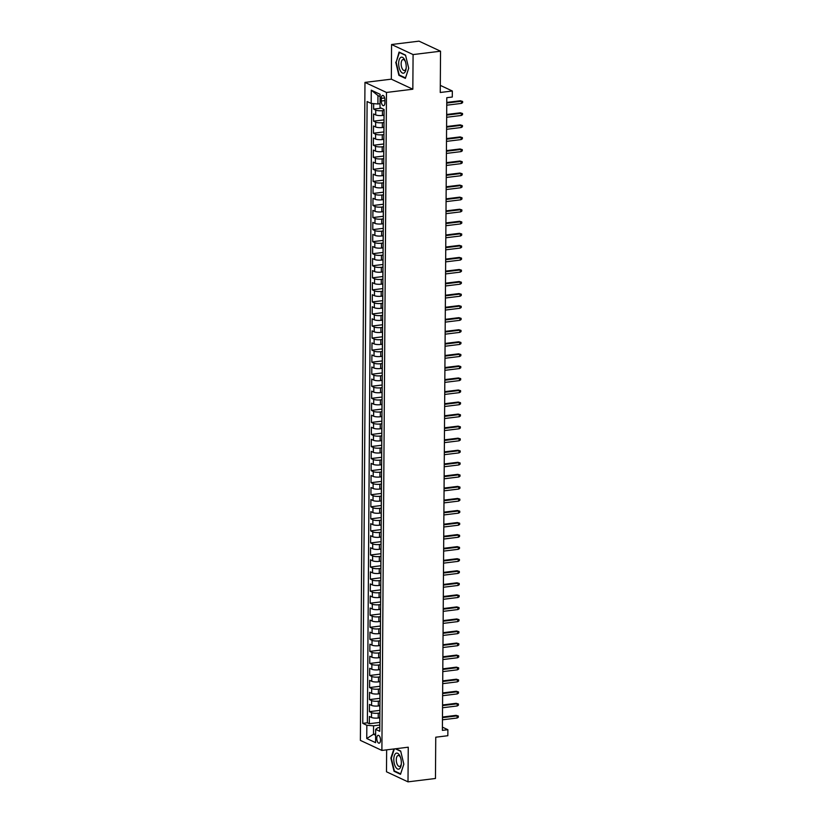 <?xml version="1.0" encoding="UTF-8"?>
<svg xmlns="http://www.w3.org/2000/svg" width="823" height="823" viewBox="0 0 823 823"><rect width="100%" height="100%" fill="white"/><g stroke="black" fill="none" stroke-linecap="round" stroke-linejoin="round"><path stroke-width="1.23" d="M380.504 740.114A3.981 1.811 -97 0 0 378.158 735.299A3.981 1.811 -97 0 0 376.78 738.375A3.981 1.811 -97 0 0 379.125 743.19A3.981 1.811 -97 0 0 380.504 740.114M386.645 749.856L386.491 771.789L408.002 781.85L435.46 778.486L435.748 737.213L447.835 735.721L447.877 729.703L442.404 727.141M364.97 82.403L360.371 740.381L381.893 750.432L386.481 92.454L364.97 82.403L391.326 79.162L412.837 89.223L413.084 54.575L391.573 44.514L391.326 79.162M391.573 44.514L419.02 41.15L440.542 51.211L440.254 92.485L452.331 91.003L440.305 85.376M413.084 54.575L440.542 51.211M373.663 103.636L373.621 109.109L381.296 108.173M383.991 115.282L382.428 115.467A4.969 1.214 -179.6 0 1 375.71 114.922L373.591 113.934L373.539 121.166L384.012 119.88M383.909 127.328L382.345 127.524A4.969 1.214 0.4 0 1 375.627 126.979L373.498 125.981L373.457 133.213L383.93 131.927M383.827 139.385L382.263 139.571A4.969 1.214 0.4 0 1 375.545 139.025L373.416 138.027L373.364 145.26L383.847 143.974M383.744 151.432L382.181 151.627A4.969 1.214 0.4 0 1 375.453 151.072L373.333 150.084L373.282 157.316L383.765 156.031M383.652 163.479L382.088 163.674A4.969 1.214 0.4 0 1 375.37 163.129L373.251 162.131L373.2 169.363L383.683 168.077M383.569 175.536L382.006 175.731A4.969 1.214 0.4 0 1 375.288 175.176L373.169 174.188L373.117 181.42L383.6 180.134M383.487 187.582L381.923 187.778A4.969 1.214 0.4 0 1 375.206 187.233L373.086 186.235L373.035 193.467L383.508 192.181M383.405 199.639L381.841 199.824A4.969 1.214 0.4 0 1 375.123 199.279L372.994 198.292L372.942 205.513L383.425 204.227M383.323 211.686L381.759 211.881A4.969 1.214 0.4 0 1 375.041 211.326L372.912 210.338L372.86 217.57L383.343 216.284M383.23 223.743L381.666 223.928A4.969 1.214 0.4 0 1 374.949 223.383L372.829 222.385L372.778 229.617L383.261 228.331M383.148 235.79L381.584 235.985A4.969 1.214 0.4 0 1 374.866 235.429L372.747 234.442L372.696 241.674L383.179 240.388M383.065 247.836L381.502 248.032A4.969 1.214 0.4 0 1 374.784 247.486L372.665 246.489L372.613 253.721L383.096 252.435M382.983 259.893L381.419 260.078A4.969 1.214 0.4 0 1 374.702 259.533L372.572 258.545L372.531 265.767L383.004 264.481M382.901 271.94L381.337 272.135A4.969 1.214 0.4 0 1 374.619 271.58L372.49 270.592L372.438 277.824L382.921 276.538M382.818 283.997L381.255 284.182A4.969 1.214 0.4 0 1 374.527 283.637L372.408 282.639L372.356 289.871L382.839 288.585M382.726 296.043L381.162 296.239A4.969 1.214 0.4 0 1 374.444 295.683L372.325 294.696L372.274 301.928L382.757 300.642M382.644 308.09L381.08 308.286A4.969 1.214 0.4 0 1 374.362 307.74L372.243 306.742L372.191 313.974L382.674 312.689M382.561 320.147L380.998 320.332A4.969 1.214 0.4 0 1 374.28 319.787L372.161 318.799L372.109 326.031L382.582 324.746M382.479 332.194L380.915 332.389A4.969 1.214 0.4 0 1 374.198 331.844L372.068 330.846L372.027 338.078L382.5 336.792M382.397 344.251L380.833 344.436A4.969 1.214 0.4 0 1 374.115 343.891L371.986 342.893L371.934 350.125L382.417 348.839M382.314 356.297L380.74 356.493A4.969 1.214 0.4 0 1 374.023 355.937L371.903 354.95L371.852 362.182L382.335 360.896M382.222 368.344L380.658 368.539A4.969 1.214 0.4 0 1 373.94 367.994L371.821 366.996L371.77 374.228L382.253 372.942M382.139 380.401L380.576 380.596A4.969 1.214 0.4 0 1 373.858 380.041L371.739 379.053L371.687 386.285L382.17 384.999M382.057 392.448L380.493 392.643A4.969 1.214 0.4 0 1 373.776 392.098L371.657 391.1L371.605 398.332L382.078 397.046M381.975 404.505L380.411 404.69A4.969 1.214 0.4 0 1 373.693 404.144L371.564 403.157L371.512 410.379L381.995 409.093M381.893 416.551L380.329 416.747A4.969 1.214 0.4 0 1 373.601 416.191L371.482 415.204L371.43 422.436L381.913 421.15M381.8 428.608L380.236 428.793A4.969 1.214 0.4 0 1 373.519 428.248L371.399 427.25L371.348 434.482L381.831 433.196M381.718 440.655L380.154 440.85A4.969 1.214 0.4 0 1 373.436 440.295L371.317 439.307L371.266 446.539L381.749 445.253M381.635 452.701L380.072 452.897A4.969 1.214 0.4 0 1 373.354 452.352L371.235 451.354L371.183 458.586L381.656 457.3M381.553 464.758L379.989 464.944A4.969 1.214 0.4 0 1 373.272 464.398L371.142 463.411L371.101 470.633L381.574 469.347M381.471 476.805L379.907 477.001A4.969 1.214 0.4 0 1 373.189 476.445L371.06 475.457L371.008 482.69L381.491 481.404M381.388 488.862L379.825 489.047A4.969 1.214 0.4 0 1 373.097 488.502L370.978 487.504L370.926 494.736L381.409 493.45M381.296 500.909L379.732 501.104A4.969 1.214 0.4 0 1 373.014 500.549L370.895 499.561L370.844 506.793L381.327 505.507M381.214 512.955L379.65 513.151A4.969 1.214 0.4 0 1 372.932 512.606L370.813 511.608L370.762 518.84L381.244 517.554M381.131 525.012L379.568 525.197A4.969 1.214 0.4 0 1 372.85 524.652L370.731 523.665L370.679 530.886L381.152 529.611M381.049 537.059L379.485 537.254A4.969 1.214 0.4 0 1 372.768 536.709L370.638 535.711L370.587 542.943L381.07 541.657M380.967 549.116L379.403 549.301A4.969 1.214 0.4 0 1 372.685 548.756L370.556 547.758L370.504 554.99L380.987 553.704M380.874 561.163L379.31 561.358A4.969 1.214 0.4 0 1 372.593 560.802L370.473 559.815L370.422 567.047L380.905 565.761M380.792 573.209L379.228 573.405A4.969 1.214 0.4 0 1 372.51 572.859L370.391 571.862L370.34 579.094L380.823 577.808M380.71 585.266L379.146 585.462A4.969 1.214 0.4 0 1 372.428 584.906L370.309 583.919L370.257 591.151L380.74 589.865M380.627 597.313L379.064 597.508A4.969 1.214 0.4 0 1 372.346 596.963L370.227 595.965L370.175 603.197L380.648 601.911M380.545 609.37L378.981 609.555A4.969 1.214 0.4 0 1 372.263 609.01L370.134 608.022L370.083 615.244L380.565 613.958M380.463 621.416L378.899 621.612A4.969 1.214 0.4 0 1 372.171 621.056L370.052 620.069L370 627.301L380.483 626.015M380.37 633.473L378.806 633.659A4.969 1.214 0.4 0 1 372.089 633.113L369.969 632.115L369.918 639.348L380.401 638.062M380.288 645.52L378.724 645.716A4.969 1.214 0.4 0 1 372.006 645.16L369.887 644.172L369.836 651.405L380.319 650.119M380.205 657.567L378.642 657.762A4.969 1.214 0.4 0 1 371.924 657.217L369.805 656.219L369.753 663.451L380.226 662.165M380.123 669.624L378.559 669.809A4.969 1.214 0.4 0 1 371.842 669.264L369.712 668.276L369.671 675.498L380.144 674.212M380.041 681.67L378.477 681.866A4.969 1.214 0.4 0 1 371.759 681.31L369.63 680.323L369.578 687.555L380.061 686.269M379.959 693.727L378.385 693.912A4.969 1.214 0.4 0 1 371.667 693.367L369.548 692.369L369.496 699.601L379.979 698.316M379.866 705.774L378.302 705.969A4.969 1.214 0.4 0 1 371.584 705.414L369.465 704.426L369.414 711.658L379.897 710.372M452.331 91.003L452.29 97.032L446.796 97.7L442.383 730.371L447.877 729.703M381.306 98.379L381.286 101.034A3.848 1.749 -97 0 0 383.559 105.694A3.848 1.749 -97 0 0 384.897 102.721L384.917 100.067A3.848 1.749 -97 0 0 382.644 95.396A3.848 1.749 -97 0 0 381.306 98.379L384.66 97.968M379.773 727.522L377.747 727.769L375.679 729.394L379.753 731.297L384.094 109.469L380.02 107.566L380.113 94.316L371.276 90.18L371.183 103.441L367.109 101.538L362.768 723.366L366.842 725.269L373.56 725.814L373.498 734.25L375.638 735.248M375.679 729.394L375.586 742.655L366.749 738.519L366.842 725.269M379.876 712.996L378.251 713.191A4.969 1.214 -179.6 0 1 371.533 712.646L369.414 711.658M379.784 717.821L378.22 718.016L378.251 713.191M379.959 700.949L378.343 701.145A4.969 1.214 -179.6 0 1 371.615 700.599L369.496 699.601M380.041 688.892L378.426 689.098A4.969 1.214 -179.6 0 1 371.708 688.542L369.578 687.555M380.123 676.845L378.508 677.041A4.969 1.214 -179.6 0 1 371.79 676.496L369.671 675.498M380.216 664.799L378.59 664.994A4.969 1.214 -179.6 0 1 371.873 664.439L369.753 663.451M380.298 652.742L378.673 652.937A4.969 1.214 -179.6 0 1 371.955 652.392L369.836 651.405M380.38 640.695L378.755 640.891A4.969 1.214 -179.6 0 1 372.037 640.345L369.918 639.348M380.463 628.638L378.847 628.844A4.969 1.214 -179.6 0 1 372.13 628.288L370 627.301M380.545 616.592L378.93 616.787A4.969 1.214 -179.6 0 1 372.212 616.242L370.083 615.244M380.638 604.535L379.012 604.74A4.969 1.214 -179.6 0 1 372.294 604.185L370.175 603.197M380.72 592.488L379.094 592.683A4.969 1.214 -179.6 0 1 372.377 592.138L370.257 591.151M380.802 580.441L379.177 580.637A4.969 1.214 -179.6 0 1 372.459 580.092L370.34 579.094M380.884 568.384L379.269 568.59A4.969 1.214 -179.6 0 1 372.541 568.035L370.422 567.047M380.967 556.338L379.352 556.533A4.969 1.214 -179.6 0 1 372.634 555.988L370.504 554.99M381.049 544.281L379.434 544.487A4.969 1.214 -179.6 0 1 372.716 543.931L370.587 542.943M381.142 532.234L379.516 532.43A4.969 1.214 -179.6 0 1 372.798 531.884L370.679 530.886M381.224 520.187L379.598 520.383A4.969 1.214 -179.6 0 1 372.881 519.838L370.762 518.84M381.306 508.13L379.681 508.326A4.969 1.214 -179.6 0 1 372.963 507.781L370.844 506.793M381.388 496.084L379.773 496.279A4.969 1.214 -179.6 0 1 373.056 495.734L370.926 494.736M381.471 484.027L379.856 484.233A4.969 1.214 -179.6 0 1 373.138 483.677L371.008 482.69M381.563 471.98L379.938 472.176A4.969 1.214 -179.6 0 1 373.22 471.63L371.101 470.633M381.646 459.934L380.02 460.129A4.969 1.214 -179.6 0 1 373.303 459.573L371.183 458.586M381.728 447.877L380.103 448.072A4.969 1.214 -179.6 0 1 373.385 447.527L371.266 446.539M381.81 435.83L380.195 436.025A4.969 1.214 -179.6 0 1 373.467 435.48L371.348 434.482M381.893 423.773L380.277 423.979A4.969 1.214 -179.6 0 1 373.56 423.423L371.43 422.436M381.975 411.726L380.36 411.922A4.969 1.214 -179.6 0 1 373.642 411.377L371.512 410.379M382.067 399.669L380.442 399.875A4.969 1.214 -179.6 0 1 373.724 399.32L371.605 398.332M382.15 387.623L380.524 387.818A4.969 1.214 -179.6 0 1 373.807 387.273L371.687 386.285M382.232 375.576L380.607 375.772A4.969 1.214 -179.6 0 1 373.889 375.226L371.77 374.228M382.314 363.519L380.699 363.725A4.969 1.214 -179.6 0 1 373.971 363.169L371.852 362.182M382.397 351.472L380.782 351.668A4.969 1.214 -179.6 0 1 374.064 351.123L371.934 350.125M382.479 339.415L380.864 339.621A4.969 1.214 -179.6 0 1 374.146 339.066L372.027 338.078M382.572 327.369L380.946 327.564A4.969 1.214 -179.6 0 1 374.228 327.019L372.109 326.031M382.654 315.322L381.028 315.518A4.969 1.214 -179.6 0 1 374.311 314.972L372.191 313.974M382.736 303.265L381.111 303.461A4.969 1.214 -179.6 0 1 374.393 302.915L372.274 301.928M382.818 291.219L381.203 291.414A4.969 1.214 -179.6 0 1 374.486 290.869L372.356 289.871M382.901 279.162L381.286 279.367A4.969 1.214 -179.6 0 1 374.568 278.812L372.438 277.824M382.993 267.115L381.368 267.31A4.969 1.214 -179.6 0 1 374.65 266.765L372.531 265.767M383.076 255.068L381.45 255.264A4.969 1.214 -179.6 0 1 374.732 254.719L372.613 253.721M383.158 243.011L381.533 243.207A4.969 1.214 -179.6 0 1 374.815 242.662L372.696 241.674M383.24 230.965L381.625 231.16A4.969 1.214 -179.6 0 1 374.897 230.615L372.778 229.617M383.323 218.908L381.707 219.113A4.969 1.214 -179.6 0 1 374.99 218.558L372.86 217.57M383.405 206.861L381.79 207.057A4.969 1.214 -179.6 0 1 375.072 206.511L372.942 205.513M383.497 194.804L381.872 195.01A4.969 1.214 -179.6 0 1 375.154 194.454L373.035 193.467M383.58 182.757L381.954 182.953A4.969 1.214 -179.6 0 1 375.237 182.408L373.117 181.42M383.662 170.711L382.037 170.906A4.969 1.214 -179.6 0 1 375.319 170.361L373.2 169.363M383.744 158.654L382.129 158.86A4.969 1.214 -179.6 0 1 375.401 158.304L373.282 157.316M383.827 146.607L382.211 146.803A4.969 1.214 -179.6 0 1 375.494 146.257L373.364 145.26M383.919 134.55L382.294 134.756A4.969 1.214 -179.6 0 1 375.576 134.2L373.457 133.213M384.002 122.504L382.376 122.699A4.969 1.214 -179.6 0 1 375.658 122.154L373.539 121.166M384.084 110.457L382.458 110.652A4.969 1.214 -179.6 0 1 375.741 110.107L373.621 109.109M371.708 103.482L367.377 722.8L369.332 723.705L379.815 722.419M378.22 718.016A4.969 1.214 0.4 0 1 371.502 717.471L369.383 716.473L369.332 723.705M384.022 118.666A4.969 1.214 -179.6 0 1 383.971 118.481L384.002 113.667A4.969 1.214 -179.6 0 1 384.063 113.481M380.092 96.548L377.963 95.55L377.901 103.986L371.183 103.441M380.041 103.719L377.901 103.986M412.837 89.223L386.481 92.454M408.002 781.85L408.249 747.202L381.893 750.432M375.648 733.982L373.498 734.25L366.749 738.519M379.794 725.053L373.56 725.814M383.919 125.713L383.888 130.538A4.969 1.214 0.4 0 0 383.94 130.713M383.837 137.76L383.806 142.585A4.969 1.214 0.4 0 0 383.857 142.77M383.755 149.817L383.713 154.631A4.969 1.214 0.4 0 0 383.775 154.817M383.662 161.864L383.631 166.688A4.969 1.214 0.4 0 0 383.693 166.874M383.58 173.92L383.549 178.735A4.969 1.214 0.4 0 0 383.6 178.92M383.497 185.967L383.467 190.792A4.969 1.214 0.4 0 0 383.518 190.967M383.415 198.014L383.384 202.839A4.969 1.214 0.4 0 0 383.436 203.024M383.333 210.071L383.292 214.885A4.969 1.214 0.4 0 0 383.353 215.07M383.251 222.117L383.209 226.942A4.969 1.214 0.4 0 0 383.271 227.127M383.158 234.174L383.127 238.989A4.969 1.214 0.4 0 0 383.189 239.174M383.076 246.221L383.045 251.046A4.969 1.214 0.4 0 0 383.096 251.221M382.993 258.268L382.962 263.093A4.969 1.214 0.4 0 0 383.014 263.278M382.911 270.325L382.88 275.139A4.969 1.214 0.4 0 0 382.932 275.324M382.829 282.371L382.788 287.196A4.969 1.214 0.4 0 0 382.849 287.381M382.746 294.428L382.705 299.243A4.969 1.214 0.4 0 0 382.767 299.428M382.654 306.475L382.623 311.3A4.969 1.214 0.4 0 0 382.674 311.475M382.572 318.532L382.541 323.346A4.969 1.214 0.4 0 0 382.592 323.532M382.489 330.579L382.458 335.403A4.969 1.214 0.4 0 0 382.51 335.578M382.407 342.625L382.376 347.45A4.969 1.214 0.4 0 0 382.428 347.635M382.325 354.682L382.284 359.497A4.969 1.214 0.4 0 0 382.345 359.682M382.232 366.729L382.201 371.554A4.969 1.214 0.4 0 0 382.263 371.739M382.15 378.786L382.119 383.6A4.969 1.214 0.4 0 0 382.17 383.785M382.067 390.832L382.037 395.657A4.969 1.214 0.4 0 0 382.088 395.832M381.985 402.879L381.954 407.704A4.969 1.214 0.4 0 0 382.006 407.889M381.903 414.936L381.862 419.751A4.969 1.214 0.4 0 0 381.923 419.936M381.821 426.983L381.779 431.808A4.969 1.214 0.4 0 0 381.841 431.993M381.728 439.04L381.697 443.854A4.969 1.214 0.4 0 0 381.749 444.039M381.646 451.086L381.615 455.911A4.969 1.214 0.4 0 0 381.666 456.086M381.563 463.133L381.533 467.958A4.969 1.214 0.4 0 0 381.584 468.143M381.481 475.19L381.45 480.004A4.969 1.214 0.4 0 0 381.502 480.19M381.399 487.237L381.358 492.061A4.969 1.214 0.4 0 0 381.419 492.247M381.306 499.294L381.275 504.108A4.969 1.214 0.4 0 0 381.337 504.293M381.224 511.34L381.193 516.165A4.969 1.214 0.4 0 0 381.244 516.34M381.142 523.397L381.111 528.212A4.969 1.214 0.4 0 0 381.162 528.397M381.059 535.444L381.028 540.269A4.969 1.214 0.4 0 0 381.08 540.444M380.977 547.49L380.936 552.315A4.969 1.214 0.4 0 0 380.998 552.5M380.895 559.547L380.854 564.362A4.969 1.214 0.4 0 0 380.915 564.547M380.802 571.594L380.771 576.419A4.969 1.214 0.4 0 0 380.833 576.604M380.72 583.651L380.689 588.466A4.969 1.214 0.4 0 0 380.74 588.651M380.638 595.698L380.607 600.523A4.969 1.214 0.4 0 0 380.658 600.697M380.555 607.744L380.524 612.569A4.969 1.214 0.4 0 0 380.576 612.754M380.473 619.801L380.432 624.616A4.969 1.214 0.4 0 0 380.493 624.801M380.391 631.848L380.349 636.673A4.969 1.214 0.4 0 0 380.411 636.858M380.298 643.905L380.267 648.719A4.969 1.214 0.4 0 0 380.319 648.905M380.216 655.952L380.185 660.776A4.969 1.214 0.4 0 0 380.236 660.951M380.133 667.998L380.103 672.823A4.969 1.214 0.4 0 0 380.154 673.008M380.051 680.055L380.02 684.87A4.969 1.214 0.4 0 0 380.072 685.055M379.969 692.102L379.928 696.927A4.969 1.214 0.4 0 0 379.989 697.112M379.876 704.159L379.845 708.973A4.969 1.214 0.4 0 0 379.907 709.159M367.377 722.8L362.768 723.366M379.794 716.205L379.763 721.03A4.969 1.214 0.4 0 0 379.815 721.205M377.963 95.55L371.276 90.18M395.74 62.188L398.898 75.325L405.379 78.36L408.692 68.247L405.533 55.1L399.062 52.075L396.202 62.126M393.888 748.961L390.874 758.127L394.032 771.264L400.513 774.299L403.836 764.186L400.678 751.039L395.75 748.735M399.731 75.222L398.898 75.325M394.875 771.161L394.032 771.264M446.766 103.04L461.436 101.25L460.386 100.756L462.629 101.445L461.436 101.25L461.415 103.41L446.745 105.21M460.386 100.756L446.766 102.422M462.629 101.445L462.619 102.649L461.415 103.41M406.212 66.951A8.076 3.673 -97 0 0 405.214 61.067A8.076 3.673 -97 0 0 401.079 57.26A8.076 3.673 -97 0 0 398.661 63.422A8.076 3.673 -97 0 0 401.994 72.794A8.076 3.673 -97 0 0 406.13 68.515A8.076 3.673 -97 0 0 406.212 66.951M405.43 61.704A5.535 2.52 -97 0 0 403.064 59.544A5.535 2.52 -97 0 0 401.151 63.813A5.535 2.52 -97 0 0 404.412 70.521A5.535 2.52 -97 0 0 406.181 67.836M408.692 68.206L405.492 77.928L399.217 74.986L396.161 62.25L399.371 52.456L405.605 55.367M399.515 755.226A8.076 3.673 -97 0 0 394.33 755.679A8.076 3.673 -97 0 0 395.637 767.026A8.076 3.673 -97 0 0 401.264 764.454A8.076 3.673 -97 0 0 400.348 757.006A8.076 3.673 -97 0 0 399.515 755.226M400.575 757.644A5.535 2.52 -97 0 0 400.204 756.923A5.535 2.52 -97 0 0 398.209 755.483A5.535 2.52 -97 0 0 396.316 759.104A5.535 2.52 -97 0 0 397.55 765.009A5.535 2.52 -97 0 0 399.546 766.46A5.535 2.52 -97 0 0 401.326 763.775M403.826 764.145L400.636 773.867L394.361 770.925L391.295 758.189L394.351 748.909M395.359 748.786L400.739 751.306M446.673 115.097L461.353 113.296L460.304 112.802L462.536 113.492L461.353 113.296L461.333 115.467L446.663 117.267M460.304 112.802L446.683 114.479M462.536 113.492L462.536 114.695L461.333 115.467M446.591 127.143L461.261 125.343L460.222 124.859L462.454 125.549L461.261 125.343L461.25 127.514L446.58 129.314M460.222 124.859L446.601 126.526M462.454 125.549L462.444 126.752L461.25 127.514M446.508 139.2L461.178 137.4L460.129 136.906L462.372 137.595L461.178 137.4L461.168 139.571L446.498 141.371M460.129 136.906L446.508 138.583M462.372 137.595L462.361 138.799L461.168 139.571M446.426 151.247L461.096 149.447L460.047 148.963L462.289 149.642L461.096 149.447L461.086 151.617L446.405 153.417M460.047 148.963L446.426 150.63M462.289 149.642L462.279 150.856L461.086 151.617M446.344 163.304L461.014 161.503L459.964 161.01L462.207 161.699L461.014 161.503L460.993 163.664L446.323 165.464M459.964 161.01L446.344 162.676M462.207 161.699L462.197 162.903L460.993 163.664M446.251 175.35L460.931 173.55L459.882 173.056L462.125 173.746L460.931 173.55L460.911 175.721L446.241 177.521M459.882 173.056L446.261 174.733M462.125 173.746L462.115 174.949L460.911 175.721M446.169 187.397L460.849 185.597L459.8 185.113L462.032 185.803L460.849 185.597L460.829 187.767L446.159 189.568M459.8 185.113L446.179 186.78M462.032 185.803L462.032 187.006L460.829 187.767M446.087 199.454L460.757 197.654L459.718 197.16L461.95 197.849L460.757 197.654L460.746 199.824L446.076 201.625M459.718 197.16L446.097 198.837M461.95 197.849L461.94 199.053L460.746 199.824M446.004 211.501L460.674 209.7L459.625 209.217L461.868 209.896L460.674 209.7L460.664 211.871L445.984 213.671M459.625 209.217L446.004 210.883M461.868 209.896L461.857 211.11L460.664 211.871M445.922 223.558L460.592 221.757L459.543 221.264L461.785 221.953L460.592 221.757L460.582 223.918L445.901 225.718M459.543 221.264L445.922 222.93M461.785 221.953L461.775 223.156L460.582 223.918M445.84 235.604L460.51 233.804L459.46 233.31L461.703 233.999L460.51 233.804L460.489 235.975L445.819 237.775M459.46 233.31L445.84 234.987M461.703 233.999L461.693 235.203L460.489 235.975M445.747 247.651L460.427 245.851L459.378 245.367L461.61 246.056L460.427 245.851L460.407 248.021L445.737 249.822M459.378 245.367L445.757 247.034M461.61 246.056L461.61 247.26L460.407 248.021M445.665 259.708L460.335 257.908L459.296 257.414L461.528 258.103L460.335 257.908L460.324 260.078L445.654 261.879M459.296 257.414L445.675 259.091M461.528 258.103L461.518 259.307L460.324 260.078M445.582 271.755L460.252 269.954L459.213 269.471L461.446 270.16L460.252 269.954L460.242 272.125L445.572 273.925M459.213 269.471L445.582 271.137M461.446 270.16L461.436 271.364L460.242 272.125M445.5 283.812L460.17 282.011L459.121 281.517L461.364 282.207L460.17 282.011L460.16 284.182L445.48 285.982M459.121 281.517L445.5 283.194M461.364 282.207L461.353 283.41L460.16 284.182M445.418 295.858L460.088 294.058L459.039 293.574L461.281 294.253L460.088 294.058L460.067 296.229L445.397 298.029M459.039 293.574L445.418 295.241M461.281 294.253L461.271 295.467L460.067 296.229M445.336 307.905L460.006 306.115L458.956 305.621L461.199 306.31L460.006 306.115L459.985 308.275L445.315 310.076M458.956 305.621L445.336 307.288M461.199 306.31L461.189 307.514L459.985 308.275M445.243 319.962L459.923 318.162L458.874 317.668L461.106 318.357L459.923 318.162L459.903 320.332L445.233 322.132M458.874 317.668L445.253 319.345M461.106 318.357L461.106 319.561L459.903 320.332M445.161 332.008L459.831 330.208L458.792 329.725L461.024 330.414L459.831 330.208L459.82 332.379L445.15 334.179M458.792 329.725L445.171 331.391M461.024 330.414L461.014 331.618L459.82 332.379M445.078 344.065L459.748 342.265L458.699 341.771L460.942 342.461L459.748 342.265L459.738 344.436L445.068 346.236M458.699 341.771L445.078 343.448M460.942 342.461L460.931 343.664L459.738 344.436M444.996 356.112L459.666 354.312L458.617 353.828L460.859 354.507L459.666 354.312L459.656 356.482L444.976 358.283M458.617 353.828L444.996 355.495M460.859 354.507L460.849 355.721L459.656 356.482M444.914 368.169L459.584 366.369L458.534 365.875L460.777 366.564L459.584 366.369L459.563 368.529L444.893 370.329M458.534 365.875L444.914 367.542M460.777 366.564L460.767 367.768L459.563 368.529M444.821 380.216L459.501 378.415L458.452 377.922L460.695 378.611L459.501 378.415L459.481 380.586L444.811 382.386M458.452 377.922L444.832 379.598M460.695 378.611L460.685 379.815L459.481 380.586M444.739 392.262L459.409 390.462L458.37 389.979L460.602 390.668L459.409 390.462L459.399 392.633L444.729 394.433M458.37 389.979L444.749 391.645M460.602 390.668L460.602 391.871L459.399 392.633M444.657 404.319L459.327 402.519L458.288 402.025L460.52 402.714L459.327 402.519L459.316 404.69L444.646 406.49M458.288 402.025L444.667 403.702M460.52 402.714L460.51 403.918L459.316 404.69M444.574 416.366L459.244 414.566L458.195 414.082L460.438 414.761L459.244 414.566L459.234 416.736L444.554 418.537M458.195 414.082L444.574 415.749M460.438 414.761L460.427 415.975L459.234 416.736M444.492 428.423L459.162 426.623L458.113 426.129L460.355 426.818L459.162 426.623L459.141 428.783L444.471 430.583M458.113 426.129L444.492 427.795M460.355 426.818L460.345 428.022L459.141 428.783M444.41 440.47L459.08 438.669L458.03 438.175L460.273 438.865L459.08 438.669L459.059 440.84L444.389 442.64M458.03 438.175L444.41 439.852M460.273 438.865L460.263 440.068L459.059 440.84M444.317 452.516L458.997 450.716L457.948 450.232L460.18 450.922L458.997 450.716L458.977 452.887L444.307 454.687M457.948 450.232L444.327 451.899M460.18 450.922L460.18 452.125L458.977 452.887M444.235 464.573L458.905 462.773L457.866 462.279L460.098 462.968L458.905 462.773L458.895 464.944L444.225 466.744M457.866 462.279L444.245 463.956M460.098 462.968L460.088 464.172L458.895 464.944M444.153 476.62L458.823 474.82L457.783 474.336L460.016 475.025L458.823 474.82L458.812 476.99L444.142 478.791M457.783 474.336L444.153 476.003M460.016 475.025L460.006 476.229L458.812 476.99M444.07 488.677L458.74 486.877L457.691 486.383L459.934 487.072L458.74 486.877L458.73 489.047L444.05 490.837M457.691 486.383L444.07 488.06M459.934 487.072L459.923 488.276L458.73 489.047M443.988 500.723L458.658 498.923L457.609 498.44L459.851 499.119L458.658 498.923L458.637 501.094L443.967 502.894M457.609 498.44L443.988 500.106M459.851 499.119L459.841 500.322L458.637 501.094M443.906 512.77L458.576 510.98L457.526 510.486L459.769 511.176L458.576 510.98L458.555 513.141L443.885 514.941M457.526 510.486L443.906 512.153M459.769 511.176L459.759 512.379L458.555 513.141M443.813 524.827L458.493 523.027L457.444 522.533L459.676 523.222L458.493 523.027L458.473 525.197L443.803 526.998M457.444 522.533L443.823 524.21M459.676 523.222L459.676 524.426L458.473 525.197M443.731 536.874L458.401 535.073L457.362 534.59L459.594 535.279L458.401 535.073L458.39 537.244L443.72 539.044M457.362 534.59L443.741 536.257M459.594 535.279L459.584 536.483L458.39 537.244M443.648 548.931L458.318 547.13L457.269 546.637L459.512 547.326L458.318 547.13L458.308 549.301L443.628 551.101M457.269 546.637L443.648 548.313M459.512 547.326L459.501 548.53L458.308 549.301M443.566 560.977L458.236 559.177L457.187 558.694L459.429 559.373L458.236 559.177L458.226 561.348L443.546 563.148M457.187 558.694L443.566 560.36M459.429 559.373L459.419 560.586L458.226 561.348M443.484 573.034L458.154 571.234L457.104 570.74L459.347 571.429L458.154 571.234L458.133 573.394L443.463 575.195M457.104 570.74L443.484 572.407M459.347 571.429L459.337 572.633L458.133 573.394M443.391 585.081L458.072 583.281L457.022 582.787L459.255 583.476L458.072 583.281L458.051 585.451L443.381 587.252M457.022 582.787L443.402 584.464M459.255 583.476L459.255 584.68L458.051 585.451M443.309 597.128L457.979 595.327L456.94 594.844L459.172 595.533L457.979 595.327L457.969 597.498L443.299 599.298M456.94 594.844L443.319 596.51M459.172 595.533L459.162 596.737L457.969 597.498M443.227 609.185L457.897 607.384L456.858 606.89L459.09 607.58L457.897 607.384L457.886 609.555L443.216 611.355M456.858 606.89L443.227 608.567M459.09 607.58L459.08 608.783L457.886 609.555M443.144 621.231L457.814 619.431L456.765 618.947L459.008 619.626L457.814 619.431L457.804 621.602L443.124 623.402M456.765 618.947L443.144 620.614M459.008 619.626L458.997 620.84L457.804 621.602M443.062 633.288L457.732 631.488L456.683 630.994L458.925 631.683L457.732 631.488L457.711 633.648L443.041 635.449M456.683 630.994L443.062 632.661M458.925 631.683L458.915 632.887L457.711 633.648M442.98 645.335L457.65 643.535L456.6 643.041L458.843 643.73L457.65 643.535L457.629 645.705L442.959 647.506M456.6 643.041L442.98 644.718M458.843 643.73L458.833 644.934L457.629 645.705M442.887 657.382L457.567 655.581L456.518 655.098L458.75 655.787L457.567 655.581L457.547 657.752L442.877 659.552M456.518 655.098L442.897 656.764M458.75 655.787L458.75 656.991L457.547 657.752M442.805 669.438L457.475 667.638L456.436 667.144L458.668 667.834L457.475 667.638L457.465 669.809L442.795 671.609M456.436 667.144L442.815 668.821M458.668 667.834L458.658 669.037L457.465 669.809M442.723 681.485L457.393 679.685L456.343 679.201L458.586 679.891L457.393 679.685L457.382 681.856L442.712 683.656M456.343 679.201L442.723 680.868M458.586 679.891L458.576 681.094L457.382 681.856M442.64 693.542L457.31 691.742L456.261 691.248L458.504 691.937L457.31 691.742L457.3 693.912L442.62 695.702M456.261 691.248L442.64 692.925M458.504 691.937L458.493 693.141L457.3 693.912M442.558 705.589L457.228 703.788L456.179 703.305L458.421 703.984L457.228 703.788L457.207 705.959L442.537 707.759M456.179 703.305L442.558 704.972M458.421 703.984L458.411 705.188L457.207 705.959M442.465 717.635L457.146 715.845L456.096 715.352L458.339 716.041L457.146 715.845L457.125 718.006L442.455 719.806M456.096 715.352L442.476 717.018M458.339 716.041L458.329 717.245L457.125 718.006M378.302 705.969L378.343 701.145M378.385 693.912L378.426 689.098M378.477 681.866L378.508 677.041M378.559 669.809L378.59 664.994M378.642 657.762L378.673 652.937M378.724 645.716L378.755 640.891M378.806 633.659L378.847 628.844M378.899 621.612L378.93 616.787M378.981 609.555L379.012 604.74M379.064 597.508L379.094 592.683M379.146 585.462L379.177 580.637M379.228 573.405L379.269 568.59M379.31 561.358L379.352 556.533M379.403 549.301L379.434 544.487M379.485 537.254L379.516 532.43M379.568 525.197L379.598 520.383M379.65 513.151L379.681 508.326M379.732 501.104L379.773 496.279M379.825 489.047L379.856 484.233M379.907 477.001L379.938 472.176M379.989 464.944L380.02 460.129M380.072 452.897L380.103 448.072M380.154 440.85L380.195 436.025M380.236 428.793L380.277 423.979M380.329 416.747L380.36 411.922M380.411 404.69L380.442 399.875M380.493 392.643L380.524 387.818M380.576 380.596L380.607 375.772M380.658 368.539L380.699 363.725M380.74 356.493L380.782 351.668M380.833 344.436L380.864 339.621M380.915 332.389L380.946 327.564M380.998 320.332L381.028 315.518M381.08 308.286L381.111 303.461M381.162 296.239L381.203 291.414M381.255 284.182L381.286 279.367M381.337 272.135L381.368 267.31M381.419 260.078L381.45 255.264M381.502 248.032L381.533 243.207M381.584 235.985L381.625 231.16M381.666 223.928L381.707 219.113M381.759 211.881L381.79 207.057M381.841 199.824L381.872 195.01M381.923 187.778L381.954 182.953M382.006 175.731L382.037 170.906M382.088 163.674L382.129 158.86M382.181 151.627L382.211 146.803M382.263 139.571L382.294 134.756M382.345 127.524L382.376 122.699M382.428 115.467L382.458 110.652M375.71 114.922L375.741 110.107M371.502 717.471L371.533 712.646M371.584 705.414L371.615 700.599M371.667 693.367L371.708 688.542M371.759 681.31L371.79 676.496M371.842 669.264L371.873 664.439M371.924 657.217L371.955 652.392M372.006 645.16L372.037 640.345M372.089 633.113L372.13 628.288M372.171 621.056L372.212 616.242M372.263 609.01L372.294 604.185M372.346 596.963L372.377 592.138M372.428 584.906L372.459 580.092M372.51 572.859L372.541 568.035M372.593 560.802L372.634 555.988M372.685 548.756L372.716 543.931M372.768 536.709L372.798 531.884M372.85 524.652L372.881 519.838M372.932 512.606L372.963 507.781M373.014 500.549L373.056 495.734M373.097 488.502L373.138 483.677M373.189 476.445L373.22 471.63M373.272 464.398L373.303 459.573M373.354 452.352L373.385 447.527M373.436 440.295L373.467 435.48M373.519 428.248L373.56 423.423M373.601 416.191L373.642 411.377M373.693 404.144L373.724 399.32M373.776 392.098L373.807 387.273M373.858 380.041L373.889 375.226M373.94 367.994L373.971 363.169M374.023 355.937L374.064 351.123M374.115 343.891L374.146 339.066M374.198 331.844L374.228 327.019M374.28 319.787L374.311 314.972M374.362 307.74L374.393 302.915M374.444 295.683L374.486 290.869M374.527 283.637L374.568 278.812M374.619 271.58L374.65 266.765M374.702 259.533L374.732 254.719M374.784 247.486L374.815 242.662M374.866 235.429L374.897 230.615M374.949 223.383L374.99 218.558M375.041 211.326L375.072 206.511M375.123 199.279L375.154 194.454M375.206 187.233L375.237 182.408M375.288 175.176L375.319 170.361M375.37 163.129L375.401 158.304M375.453 151.072L375.494 146.257M375.545 139.025L375.576 134.2M375.627 126.979L375.658 122.154M384.907 100.591L381.286 101.034"/></g></svg>
